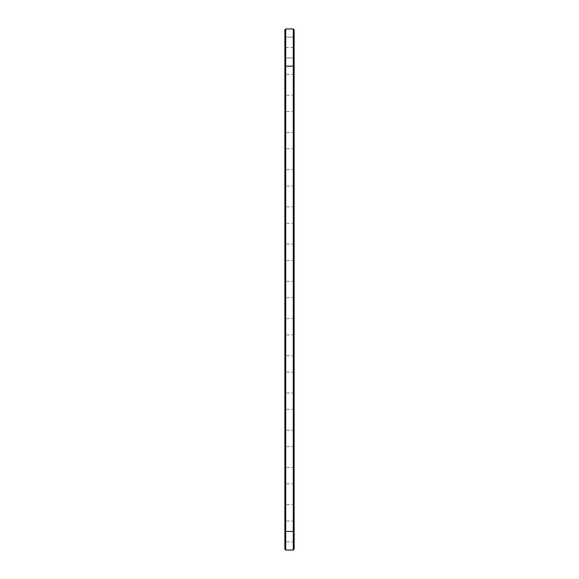 <?xml version="1.0" encoding="UTF-8"?>
<svg xmlns="http://www.w3.org/2000/svg" width="579" height="579" viewBox="0 0 579 579"><rect width="100%" height="100%" fill="white"/><g stroke="black" fill="none" stroke-linecap="round" stroke-linejoin="round"><path stroke-width="0.43" stroke-dasharray="2.9 2.17" d="M284.846 549.16L284.846 29.84L285.744 28.95L284.846 29.84M284.846 47.558L284.846 58.877L284.846 36.245L284.846 58.877L284.846 36.245L284.846 58.877L284.846 36.245L284.846 58.877L284.846 36.245L284.846 58.877L284.846 36.245L284.846 58.877L284.846 36.245L284.846 58.877L284.846 36.245L284.846 58.877L284.846 36.245L284.846 58.877L284.846 36.245L284.846 58.877L284.846 36.245L284.846 58.877L284.846 36.245L284.846 58.877L284.846 36.245L284.846 58.877L284.846 36.245L284.846 47.558L285.744 47.558L285.744 28.95L293.256 28.95L294.154 29.84L293.256 28.95L285.744 28.95M284.846 84.78L284.846 96.1L284.846 84.78M284.846 122.003L284.846 133.322L284.846 122.003M284.846 159.225L284.846 170.537L284.846 159.225M284.846 196.447L284.846 185.128L284.846 196.447M284.846 233.67L284.846 222.35L284.846 233.67M284.846 270.892L284.846 259.573L284.846 270.892M284.846 308.108L284.846 319.427L284.846 308.108M284.846 345.33L284.846 356.65L284.846 345.33M284.846 382.553L284.846 393.872L284.846 382.553M284.846 419.775L284.846 431.087L284.846 419.775M284.846 456.997L284.846 445.678L284.846 456.997M284.846 494.22L284.846 482.9L284.846 494.22M284.846 531.442L284.846 520.123L284.846 531.442L285.744 531.442L285.744 37.136L285.744 57.98L285.744 37.136L285.744 57.98L285.744 37.136L285.744 57.98L285.744 37.136L285.744 57.98L285.744 37.136L285.744 57.98L285.744 37.136L285.744 57.98L285.744 37.136L285.744 57.98L285.744 37.136L285.744 57.98L285.744 37.136L285.744 57.98L285.744 37.136L285.744 57.98L285.744 37.136L285.744 57.98L285.744 37.136L285.744 57.98L285.744 37.136L285.744 47.558L293.256 47.558L293.256 28.95M293.256 66.172L285.744 66.172L284.846 65.275M285.744 550.05L285.744 521.02L285.744 531.442L293.256 531.442L293.256 37.136L293.256 57.98L293.256 37.136L293.256 57.98L293.256 37.136L293.256 57.98L293.256 37.136L293.256 57.98L293.256 37.136L293.256 57.98L293.256 37.136L293.256 57.98L293.256 37.136L293.256 57.98L293.256 37.136L293.256 57.98L293.256 37.136L293.256 57.98L293.256 37.136L293.256 57.98L293.256 37.136L293.256 57.98L293.256 37.136L293.256 57.98L293.256 37.136L293.256 57.98L293.256 47.558L294.154 47.558L294.154 29.84M285.744 84.78L285.744 74.358L285.744 84.78M285.744 122.003L285.744 132.425L285.744 122.003M285.744 159.225L285.744 169.647L285.744 159.225M285.744 196.447L285.744 186.025L285.744 196.447M285.744 233.67L285.744 223.248L285.744 233.67M285.744 270.892L285.744 260.47L285.744 270.892M285.744 308.108L285.744 318.53L285.744 308.108M285.744 345.33L285.744 355.752L285.744 345.33M285.744 382.553L285.744 372.131L285.744 382.553M285.744 419.775L285.744 430.197L285.744 419.775M285.744 456.997L285.744 467.419L285.744 456.997M285.744 494.22L285.744 504.642L285.744 494.22M293.256 550.05L293.256 521.02L293.256 541.864L293.256 531.442L294.154 531.442L294.154 32.229L294.154 62.894L293.56 62.894L293.56 32.229L293.56 531.442L293.56 62.894L294.154 62.894L294.154 546.771L294.154 517.742L294.154 545.136L294.154 520.123L294.154 542.755L294.154 531.442L293.56 531.442L293.56 546.771L293.56 517.742L293.56 545.136L293.56 531.442L294.154 531.442L294.154 549.16M293.56 47.558L293.56 61.258L293.56 33.864L293.56 61.258L293.56 33.864L293.56 61.258L293.56 33.864L293.56 61.258L293.56 33.864L293.56 61.258L293.56 33.864L293.56 61.258L293.56 33.864L293.56 61.258L293.56 33.864L293.56 61.258L293.56 33.864L293.56 61.258L293.56 33.864L293.56 61.258L293.56 33.864L293.56 61.258L293.56 33.864L293.56 61.258L293.56 33.864L293.56 61.258L294.154 36.245L294.154 58.877L294.154 33.864L294.154 531.442M294.154 32.229L293.56 32.229L294.154 32.229M293.408 48.057L293.56 48.694L293.56 48.057M293.56 47.789L293.408 48.484L293.56 47.789M293.56 84.78L293.56 98.481L293.56 84.78M293.56 122.003L293.56 135.703L293.56 122.003M293.56 159.225L293.56 145.524L293.56 159.225M293.56 196.447L293.56 182.747L293.56 196.447M293.56 233.67L293.56 219.969L293.56 233.67M293.56 270.892L293.56 257.192L293.56 270.892M293.56 308.108L293.56 321.808L293.56 308.108M293.56 345.33L293.56 359.031L293.56 345.33M293.56 382.553L293.56 396.253L293.56 382.553M293.56 419.775L293.56 406.074L293.56 419.775M293.56 456.997L293.56 443.297L293.56 456.997M293.56 494.22L293.56 480.519L293.56 494.22M294.154 84.78L294.154 98.481L294.154 84.78M293.256 84.78L293.256 74.358L293.256 84.78M294.154 122.003L294.154 135.703L294.154 122.003M293.256 122.003L293.256 111.581L293.256 122.003M294.154 159.225L294.154 145.524L294.154 159.225M293.256 159.225L293.256 148.803L293.256 159.225M294.154 196.447L294.154 182.747L294.154 196.447M293.256 196.447L293.256 186.025L293.256 196.447M294.154 233.67L294.154 219.969L294.154 233.67M293.256 233.67L293.256 223.248L293.256 233.67M294.154 270.892L294.154 257.192L294.154 270.892M293.256 270.892L293.256 260.47L293.256 270.892M294.154 308.108L294.154 321.808L294.154 308.108M293.256 308.108L293.256 318.53L293.256 308.108M294.154 345.33L294.154 359.031L294.154 345.33M293.256 345.33L293.256 355.752L293.256 345.33M294.154 382.553L294.154 396.253L294.154 382.553M293.256 382.553L293.256 372.131L293.256 382.553M294.154 419.775L294.154 406.074L294.154 419.775M293.256 419.775L293.256 409.353L293.256 419.775M294.154 456.997L294.154 443.297L294.154 456.997M293.256 456.997L293.256 467.419L293.256 456.997M294.154 494.22L294.154 480.519L294.154 494.22M293.256 494.22L293.256 483.798L293.256 494.22M294.154 36.245L293.256 37.136L294.154 36.245L293.256 37.136L294.154 36.245L293.256 37.136L294.154 36.245L293.256 37.136L294.154 36.245L293.256 37.136L294.154 36.245L293.256 37.136L294.154 36.245L293.256 37.136L285.744 37.136L293.256 37.136L285.744 37.136L293.256 37.136L285.744 37.136L293.256 37.136L285.744 37.136L293.256 37.136L285.744 37.136L293.256 37.136L285.744 37.136L293.256 37.136L285.744 37.136L284.846 36.245M294.154 58.877L293.256 57.98L294.154 58.877L293.256 57.98L294.154 58.877L293.256 57.98L294.154 58.877L293.256 57.98L294.154 58.877L293.256 57.98L294.154 58.877L293.256 57.98L294.154 58.877L293.256 57.98L285.744 57.98L293.256 57.98L285.744 57.98L293.256 57.98L285.744 57.98L293.256 57.98L285.744 57.98L293.256 57.98L285.744 57.98L293.256 57.98L285.744 57.98L293.256 57.98L285.744 57.98L284.846 58.877M294.154 73.468L293.256 74.358L285.744 74.358L284.846 73.468M294.154 96.1L293.256 95.202L285.744 95.202L284.846 96.1M294.154 110.69L293.256 111.581L285.744 111.581L284.846 110.69M294.154 133.322L293.256 132.425L285.744 132.425L284.846 133.322M294.154 147.913L293.256 148.803L285.744 148.803L284.846 147.913M294.154 170.537L293.256 169.647L285.744 169.647L284.846 170.537M294.154 185.128L293.256 186.025L285.744 186.025L284.846 185.128M294.154 207.76L293.256 206.869L285.744 206.869L284.846 207.76M294.154 222.35L293.256 223.248L285.744 223.248L284.846 222.35M294.154 244.982L293.256 244.092L285.744 244.092L284.846 244.982M294.154 259.573L293.256 260.47L285.744 260.47L284.846 259.573M294.154 282.205L293.256 281.314L285.744 281.314L284.846 282.205M294.154 296.795L293.256 297.686L285.744 297.686L284.846 296.795M294.154 319.427L293.256 318.53L285.744 318.53L284.846 319.427M294.154 334.018L293.256 334.908L285.744 334.908L284.846 334.018M294.154 356.65L293.256 355.752L285.744 355.752L284.846 356.65M294.154 371.24L293.256 372.131L285.744 372.131L284.846 371.24M294.154 393.872L293.256 392.975L285.744 392.975L284.846 393.872M294.154 408.463L293.256 409.353L285.744 409.353L284.846 408.463M294.154 431.087L293.256 430.197L285.744 430.197L284.846 431.087M294.154 445.678L293.256 446.575L285.744 446.575L284.846 445.678M294.154 468.31L293.256 467.419L285.744 467.419L284.846 468.31M294.154 482.9L293.256 483.798L285.744 483.798L284.846 482.9M294.154 505.532L293.256 504.642L285.744 504.642L284.846 505.532M294.154 520.123L293.256 521.02L285.744 521.02L284.846 520.123M294.154 542.755L293.256 541.864L285.744 541.864L284.846 542.755M293.56 546.771L294.154 546.771M294.154 33.864L293.56 33.864M294.154 61.258L293.56 61.258M294.154 71.087L293.56 71.087M294.154 98.481L293.56 98.481M294.154 108.309L293.56 108.309M294.154 135.703L293.56 135.703M294.154 145.524L293.56 145.524M294.154 172.926L293.56 172.926M294.154 182.747L293.56 182.747M294.154 210.141L293.56 210.141M294.154 219.969L293.56 219.969M294.154 247.363L293.56 247.363M294.154 257.192L293.56 257.192M294.154 284.586L293.56 284.586M294.154 294.414L293.56 294.414M294.154 321.808L293.56 321.808M294.154 331.637L293.56 331.637M294.154 359.031L293.56 359.031M294.154 368.859L293.56 368.859M294.154 396.253L293.56 396.253M294.154 406.074L293.56 406.074M294.154 433.476L293.56 433.476M294.154 443.297L293.56 443.297M294.154 470.691L293.56 470.691M294.154 480.519L293.56 480.519M294.154 507.913L293.56 507.913M294.154 517.742L293.56 517.742M294.154 545.136L293.56 545.136"/><path stroke-width="0.87" d="M284.846 65.275L285.744 66.172L293.256 66.172L293.256 531.442L285.744 531.442L285.744 28.95L284.846 29.84L284.846 549.16L285.744 550.05L285.744 531.442L284.846 531.442M285.744 28.95L293.256 28.95L293.256 66.172L294.154 65.275L294.154 531.442L293.256 531.442L293.256 550.05L285.744 550.05M293.256 66.172L294.154 65.275L294.154 29.84L293.256 28.95M294.154 531.442L294.154 549.16L293.256 550.05"/></g></svg>
